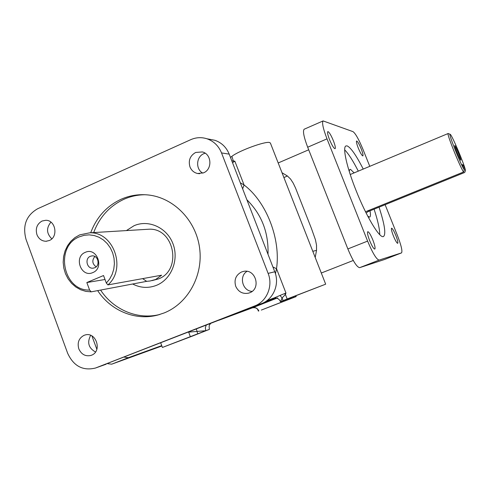 <?xml version="1.0" encoding="UTF-8"?>
<svg xmlns="http://www.w3.org/2000/svg" width="490" height="490" viewBox="0 0 490 490"><rect width="100%" height="100%" fill="white"/><g stroke="black" fill="none" stroke-linecap="round" stroke-linejoin="round"><path stroke-width="0.73" d="M349.254 171.427L349.676 169.626L350.454 169.326L354.123 172.884M369.999 210.835C370.752 214.841 370.581 216.935 369.485 217.113L367.727 216.121M282.026 172.737L287.348 175.953L290.552 179.04L293.198 183.107L295.495 187.915L311.456 228.499L315.462 239.837L316.528 245.239L316.528 250.384L315.205 257.452M268.006 254.298C268.704 232.597 261.66 214.418 246.874 199.761M230.465 157.406L231.874 156.353C238.869 150.749 265.439 141.028 269.586 142.529L270.425 143.117M231.795 160.836L234.839 161.167L232.523 162.711M242.648 188.846L244.081 185.006C266.376 201.739 280.911 239.04 276.525 268.698L275.441 273.714M284.666 293.553L285.407 294.466L285.958 293.02L280.035 295.439L282.087 297.975L280.507 301.675L279.386 299.849C277.548 298.024 275.411 297.516 272.967 298.324L266.456 300.976M287.152 298.974L325.672 284.175L280.513 301.675L287.152 298.974L285.407 294.466L282.087 297.975L283.098 300.597M91.391 355.262C102.484 351.477 96.267 331.479 85.107 334.988L84.066 335.332C78.884 338.106 77.132 342.608 78.804 348.843C81.371 354.405 85.376 356.61 90.828 355.464L91.391 355.262M49.221 240.547C58.598 237.019 55.652 219.961 45.729 220.286L42.048 221.033C36.995 223.973 35.286 228.505 36.928 234.63C38.735 238.918 41.754 241.129 45.999 241.27L49.221 240.547M203.509 172.847C212.58 169.399 211.729 154.013 202.346 151.937L195.669 152.457C190.077 155.673 188.178 160.487 189.967 166.9C191.455 170.471 194.003 172.676 197.611 173.509L203.509 172.847M205.139 153.199L203.871 153.658C196.116 156.708 195.436 169.332 202.811 173.123M249.612 292.8C261.366 288.794 255.78 268.685 243.683 271.362L241.601 271.95C235.862 274.982 233.902 279.766 235.727 286.301C238.391 291.899 242.642 294.184 248.491 293.167L249.612 292.8M356.757 141.004L356.573 141.01C356.138 141.647 356.702 143.98 358.257 148.023C360.383 153.064 361.926 155.691 362.882 155.906C363.317 155.257 362.753 152.917 361.197 148.88C359.317 144.372 357.841 141.751 356.757 141.004M328.067 131.62L327.779 131.638C327.204 132.41 327.779 135.062 329.513 139.595C332 145.481 333.868 148.519 335.111 148.697C335.693 147.913 335.111 145.261 333.378 140.728C331.228 135.565 329.458 132.527 328.067 131.62M367.837 231.672L367.763 231.696C367.096 232.542 367.733 235.543 369.687 240.694C371.953 246.115 373.656 248.908 374.801 249.079C375.475 248.216 374.838 245.208 372.884 240.063C370.71 234.851 369.031 232.058 367.837 231.672M391.62 228.181L391.571 228.199C391.081 228.891 391.7 231.494 393.427 235.996C395.387 240.694 396.814 243.138 397.702 243.334C398.192 242.617 397.574 240.014 395.846 235.519C393.954 230.98 392.545 228.53 391.62 228.181M206.204 325.195L205.341 327.786L205.769 330.695L162.417 347.453L191.896 336.281L209.395 329.384L205.769 330.695L188.381 332.14M293.822 296.505L316.742 287.63L293.822 296.505M192.839 335.711L171.065 344.127L192.839 335.711M288.096 299.69L268.244 307.371L288.096 299.69M90.699 232.756C96.585 217.125 106.777 205.935 121.275 199.179C129.801 195.449 138.713 194.04 148.017 194.953C173.429 197.47 195.878 220.157 199.583 247.86C203.442 275.539 187.891 303.598 164.04 312.981L157.694 315.064C135.448 321.042 110.703 310.685 97.669 290.625M93.682 232.572C99.537 217.046 109.674 205.923 124.086 199.216C130.812 196.263 137.843 194.769 145.193 194.738M379.052 207.166C384.644 224.396 386.132 234.183 383.523 236.517L383.26 236.603C379.376 238.152 366.128 216.047 356.022 190.383C346.761 167.298 342.388 147.337 345.885 145.965L347.085 145.879C350.791 147.508 356.175 155.238 363.231 169.068M460.79 160.175C460.116 160.163 454.101 145.597 454.757 145.567L454.818 145.573C455.565 145.769 461.543 160.279 460.833 160.181L460.833 160.181M465.5 170.496L463.295 165.106L462.082 164.56L464.318 170.024C460.233 163.403 448.393 133.672 450.065 134.272L450.218 134.315C451.927 134.928 464.612 164.965 465.5 170.496L464.716 172.456L367.855 211.704L369.037 210.32M365.503 211.754L463.528 172.008C459.308 165.424 446.433 133.2 448.13 133.525L448.375 133.605M96.138 266.836C92.212 263.816 91.789 260.368 94.864 256.478M94.65 267.779L93.1 268.171C86.901 269.047 84.482 258.457 90.381 256.282L92.108 255.872C98.245 255.192 100.481 265.666 94.65 267.779M85.272 252.356C96.849 246.789 104.774 268.097 92.775 272.593C81.187 278.02 73.39 256.895 85.272 252.356M142.602 278.632L146.688 281.346L150.087 280.99L155.661 279.478L161.645 275.19L107.91 284.904C126.8 268.826 113.576 231.55 89.615 232.824L79.699 234.882L74.982 237.577L70.872 241.245L67.528 245.735L65.072 250.88L63.602 256.472L63.179 262.291L63.81 268.11L65.47 273.702L68.104 278.853L71.601 283.361L75.84 287.042L80.642 289.749L85.83 291.379L91.195 291.85L89.609 290.049L86.834 282.54L105.013 279.496M146.24 229.375L148.991 229.21C174.477 227.838 182.458 270.517 158.239 278.994L151.924 280.641M107.91 284.904L106.342 283.079L109.662 279.037L112.173 274.333L113.778 269.151L114.403 263.706L114.023 258.206L112.657 252.871L110.36 247.928L107.218 243.561L103.372 239.947L98.974 237.227L94.19 235.512L89.223 234.851L84.262 235.28L79.503 236.768C54.415 246.231 62.885 291.207 89.609 290.049M126.414 230.582L134.052 225.712C148.605 219.263 166.974 227.636 172.976 243.787C179.199 259.841 171.341 279.429 156.469 285.339C148.384 288.451 140.446 288.004 132.649 284.004M274.014 298.888L276.293 298.067M255.021 306.158L245.619 309.956L254.512 306.746L276.599 298.141M276.305 298.245L254.739 306.654L246.182 309.741L255.517 305.962M259.29 304.492L259.749 304.333M260.539 304.168L276.286 298.098M265.029 302.538L260.441 304.284L265.029 302.538M263.363 302.82L267.62 301.099L264.404 302.275M265.807 301.503L271.54 299.39L265.807 301.503M268.734 300.37L266.284 301.332L268.734 300.37M276.495 298.11L247.701 309.233L275.466 298.563M276.329 298.073L260.564 304.223M275.496 297.951L274.259 298.416M366.177 213.101L367.855 211.704M463.295 165.106L462.444 165.449M146.688 281.346L91.195 291.85M218.816 320.276L252.381 307.855C255.4 307.328 257.311 308.173 258.101 310.384L258.843 310.917C257.434 308.1 255.247 307.089 252.289 307.885L277.579 297.902M275.257 297.938L271.16 299.415L274.878 297.963M276.28 298.061L274.02 298.9M274.976 297.975L273.34 298.612L274.976 297.975M106.342 283.079L103.543 275.533L86.834 282.54M464.318 170.024L463.528 172.008M344.691 149.873C348.439 153.627 352.978 160.714 358.3 171.139M374.091 209.175C377.851 220.69 379.738 229.179 379.738 234.643M159.991 314.415C137.947 320.197 113.508 309.907 100.603 290.068M280.035 295.439L273.892 298.055M291.103 297.73L288.91 299.255L261.305 310.084L296.193 296.579L288.91 299.255L288.708 298.643M190.292 336.581L188.644 332.042M197.684 333.757L196.38 329.023M233.663 161.951L231.874 156.353M272.924 267.001L276.525 268.698L285.958 293.02M283.924 177.594L287.348 175.953M325.672 284.175L270.364 142.976M312.792 251.284L316.528 250.384M304.321 129.152L304.137 129.238C302.655 131.032 303.831 137.029 307.677 147.221L347.857 248.938C352.916 261.005 356.855 267.246 359.666 267.656L384.485 259.516M369.772 166.337L362.998 149.413C358.809 139.344 355.483 133.421 353.014 131.645L323.1 120.92C321.801 122.641 323.106 128.619 327.008 138.86L367.61 241.105C372.7 253.25 376.541 259.578 379.131 260.08L401.524 252.889C402.633 251.254 401.237 245.368 397.335 235.225L385.122 204.704M247.003 271.344C238.728 276.28 242.446 290.993 252.087 291.397M50.936 222.154C46.17 227.966 46.464 233.522 51.824 238.814M90.65 335.344C86.944 342.504 88.561 348.059 95.495 352.004M161.737 345.628L128.331 357.7L124.276 357.137M96.855 349.309L91.924 335.956M161.871 345.989L111.689 364.18L107.531 363.672M95.421 368.057L254.671 305.956C266.793 301.552 273.285 285.964 268.122 273.389L221.535 152.929C218.638 145.898 213.769 141.175 206.921 138.768C201.439 137.053 196.055 137.353 190.757 139.668L37.546 208.795C26.191 215.459 22.356 225.676 26.05 239.445L67.657 353.284C73.604 366.116 82.859 371.04 95.421 368.057L261.605 303.592C273.475 299.28 279.827 284.053 274.78 271.779L229.198 154.13C226.368 147.263 221.596 142.645 214.896 140.293L209.457 139.252M240.296 182.776L244.081 185.006L234.839 161.167M295.58 296.787L295.323 296.113M293.706 297.461L293.455 296.83M384.436 259.535L401.5 252.901M359.666 267.656L379.131 260.08M347.857 248.938L367.61 241.105M307.677 147.221L327.008 138.86M97.136 348.304L96.561 348.537M128.331 357.7L111.689 364.18M274.78 271.779L268.122 273.389M229.198 154.13L221.535 152.929M261.605 303.592L254.671 305.956M106.14 364.211L96.016 367.837M278.191 162.962L308.694 149.793M162.417 347.453L160.726 342.927M210.571 323.492C209.885 325.011 208.667 324.049 209.395 329.384M350.24 174.514L448.13 133.525M93.1 268.171L93.584 268.104M148.991 229.21L89.615 232.824M450.065 134.272L448.154 133.513M159.697 314.5L157.694 315.064M296.193 296.579L295.923 295.887M258.389 311.119L258.138 310.476M384.46 259.522L401.524 252.889M304.137 129.238L323.1 120.92M248.963 293.032L248.491 293.167M199.681 173.693L197.611 173.509M46.789 241.209L45.999 241.27M214.896 140.293L206.921 138.768M321.299 273.016L353.272 260.478"/></g></svg>
